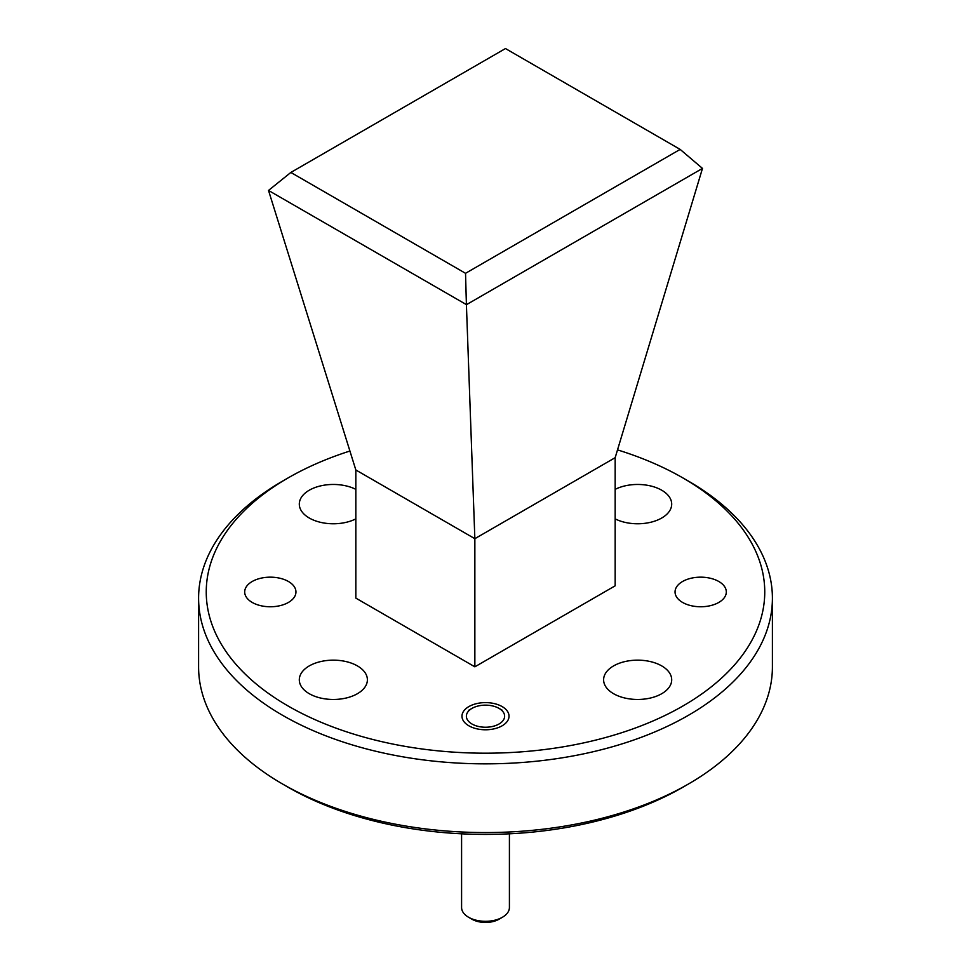 <?xml version="1.0" encoding="UTF-8"?>
<svg xmlns="http://www.w3.org/2000/svg" width="971" height="971" viewBox="0 0 971 971"><rect width="100%" height="100%" fill="white"/><g stroke="black" fill="none" stroke-linecap="round" stroke-linejoin="round"><path stroke-width="1.46" d="M617.52 449.889A279.247 161.222 180 0 1 682.965 477.963L682.965 477.963A279.247 161.222 180 0 1 682.965 705.966A279.247 161.222 180 0 1 288.035 705.966A279.247 161.222 180 0 1 288.035 477.963A279.247 161.222 180 0 1 349.912 451.017M288.035 477.963L282.622 481.082A286.906 165.64 0 0 0 198.594 598.209A286.906 165.64 0 0 0 282.634 715.336A286.906 165.64 0 0 0 595.296 751.238A286.906 165.64 0 0 0 772.406 598.209A286.906 165.64 0 0 0 688.378 481.082A286.906 165.64 0 0 0 688.366 481.082L682.965 477.963L688.378 481.082M355.835 489.36A34.046 19.651 0 0 0 319.313 486.204A34.046 19.651 0 0 0 299.299 504.119A34.046 19.651 0 0 0 309.276 518.016A34.046 19.651 0 0 0 355.835 518.878M615.165 518.878A34.046 19.651 0 0 0 651.687 522.022A34.046 19.651 0 0 0 671.701 504.119A34.046 19.651 0 0 0 661.724 490.221A34.046 19.651 0 0 0 615.165 489.36M661.724 665.912A34.046 19.651 0 0 0 624.62 661.652A34.046 19.651 0 0 0 603.61 679.809A34.046 19.651 0 0 0 613.575 693.707A34.046 19.651 0 0 0 650.679 697.967A34.046 19.651 0 0 0 671.701 679.809A34.046 19.651 0 0 0 661.724 665.912M357.425 665.912A34.046 19.651 0 0 0 320.321 661.652A34.046 19.651 0 0 0 299.299 679.809A34.046 19.651 0 0 0 309.276 693.707A34.046 19.651 0 0 0 346.38 697.967A34.046 19.651 0 0 0 367.39 679.809A34.046 19.651 0 0 0 357.425 665.912M288.448 581.495A25.634 14.796 0 0 0 260.519 578.291A25.634 14.796 0 0 0 244.692 591.958A25.634 14.796 0 0 0 252.193 602.421A25.634 14.796 0 0 0 280.134 605.637A25.634 14.796 0 0 0 295.949 591.958A25.634 14.796 0 0 0 288.448 581.495M718.807 581.495A25.634 14.796 0 0 0 690.867 578.291A25.634 14.796 0 0 0 675.051 591.958A25.634 14.796 0 0 0 682.552 602.421A25.634 14.796 0 0 0 710.481 605.637A25.634 14.796 0 0 0 726.308 591.958A25.634 14.796 0 0 0 718.807 581.495M502.141 706.585A23.522 13.582 0 0 0 476.494 703.647A23.522 13.582 0 0 0 461.978 716.197A23.522 13.582 0 0 0 468.859 725.798A23.522 13.582 0 0 0 494.506 728.748A23.522 13.582 0 0 0 509.022 716.197A23.522 13.582 0 0 0 502.141 706.585M688.378 784.046L682.965 787.178A279.247 161.222 0 0 1 288.035 787.178L288.035 787.178A279.247 161.222 0 0 0 288.035 787.178L282.634 784.046A286.906 165.64 0 0 0 688.378 784.046A286.906 165.64 0 0 0 772.406 666.919L772.406 598.209M474.855 666.822L615.165 585.816L615.165 457.681L474.855 538.687L474.855 666.822L355.835 598.112L355.835 469.976L474.855 538.687L466.408 304.7L702.482 168.408L680.149 149.4L465.534 273.312L466.408 304.7M198.594 598.209L198.594 666.919A286.906 165.64 0 0 0 282.622 784.046A286.906 165.64 0 0 0 282.634 784.046L288.035 787.178M466.323 304.566L268.518 190.45L355.835 469.976M615.165 457.681L702.482 168.408M268.579 190.389L290.851 172.45L505.466 48.55L680.149 149.4M465.534 273.312L290.851 172.45M502.408 917.267L499.021 919.221A19.129 11.045 0 0 1 471.979 919.221L468.592 917.267A23.911 13.8 0 0 0 502.408 917.267A23.911 13.8 0 0 0 509.411 907.509L509.411 833.798M499.021 708.381L499.021 708.381A19.129 11.045 180 0 1 499.021 724.002A19.129 11.045 180 0 1 471.979 724.002A19.129 11.045 180 0 1 471.979 708.381A19.129 11.045 180 0 1 499.021 708.381L502.141 710.177L499.021 708.381M461.589 833.798L461.589 907.509A23.911 13.8 0 0 0 468.592 917.267L471.979 919.221M471.979 708.381L468.592 710.335"/></g></svg>

